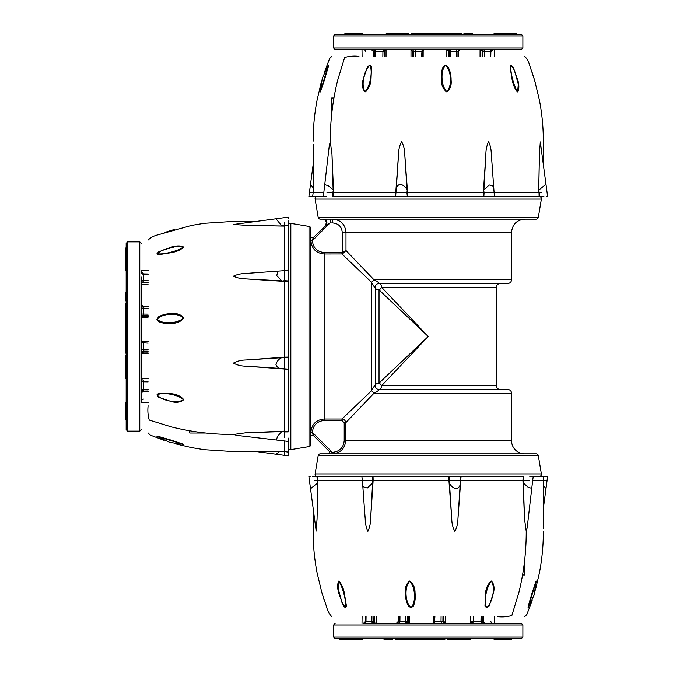 <?xml version="1.0" encoding="UTF-8"?>
<svg xmlns="http://www.w3.org/2000/svg" width="673" height="673" viewBox="0 0 673 673"><rect width="100%" height="100%" fill="white"/><g stroke="black" fill="none" stroke-linecap="round" stroke-linejoin="round"><path stroke-width="1.01" d="M373.936 393.284A3.786 1.969 -135 0 0 371.462 390.82C373.103 387.513 374.365 385.814 375.248 385.713A3.786 3.786 0 0 0 379.034 389.499C378.924 390.39 377.225 391.652 373.936 393.284L345.712 422.787L344.214 422.787L341.96 420.532L341.96 419.035L371.462 390.82C373.103 387.522 374.365 385.822 375.248 385.713L375.248 287.287L375.248 385.713A3.786 2.591 180 0 1 379.034 383.122L428.247 336.5L381.625 385.713A3.786 2.591 -90 0 1 379.034 389.499L507.745 389.499A3.786 3.786 0 0 1 511.53 393.284L373.936 393.284L378.537 390.533M500.174 389.499A3.786 3.786 0 0 1 496.388 385.713L496.388 287.287L381.625 287.287L428.247 336.5L379.034 289.878A3.786 2.591 0 0 1 375.248 287.287C374.365 287.186 373.103 285.478 371.462 282.18L341.96 253.965L341.96 252.468L342.439 253.931L345.989 250.507L373.936 279.716C377.225 281.356 378.933 282.618 379.034 283.501L500.174 283.501C497.877 283.728 496.615 284.99 496.388 287.287M326.674 196.432L308.89 196.432L310.522 184.267L313.164 187.86M333.253 196.432L333.581 192.646L332.824 192.646L332.832 196.432L407.325 196.432L395.64 196.432L407.325 196.432L406.946 192.646L333.581 192.646L331.966 154.083L330.275 141.7L329.282 145.595L324.731 184.646L328.357 185.756L333.135 189.929L331.966 154.083M493.553 192.646L484.089 192.646L483.845 196.432L494.075 196.432L483.45 196.432L494.075 196.432M541.9 192.646L539.334 192.646L539.485 196.432L542.261 196.432L539.132 196.432A2.271 2.271 0 0 1 541.378 199.073L315.124 199.073A2.271 2.271 0 0 1 317.362 196.432M318.152 217.244L538.35 217.244A2.271 2.271 0 0 1 536.103 219.146L320.39 219.146A2.271 2.271 0 0 1 318.152 217.244L315.124 199.073M538.35 217.244L541.378 199.073M288.179 438.073L288.179 455.857L276.014 454.225L279.606 451.583M288.179 431.494L284.393 431.166L284.393 431.923L288.179 431.915L288.179 357.422L288.179 369.107L288.179 357.422L284.393 357.8L284.393 431.166L245.83 432.781L233.447 434.472L236.921 435.414L276.401 440.016L277.503 436.39L281.676 431.612L245.83 432.781M284.393 271.194L284.393 280.658L288.179 280.902L288.179 270.63L288.179 281.297L288.179 270.63M284.393 222.847L284.393 225.413L288.179 225.262L288.179 222.485L288.179 225.615A2.271 2.271 0 0 1 290.829 223.369L290.829 449.631A2.271 2.271 0 0 1 288.179 447.385M309 446.603L309 226.397A2.271 2.271 0 0 1 310.892 228.643L310.892 444.357A2.271 2.271 0 0 1 309 446.603L290.829 449.631M309 226.397L290.829 223.369M529.819 476.568L547.603 476.568L547.082 480.354L543.33 480.354L543.851 476.568M523.241 476.568L522.921 480.354L523.67 480.354L523.661 476.568L449.169 476.568L460.862 476.568L449.169 476.568L449.547 480.354L522.921 480.354L524.528 518.917L526.227 531.3L527.161 527.825L531.763 488.354L528.137 487.244L523.358 483.071L524.528 518.917M362.94 480.354L372.405 480.354L372.649 476.568L362.377 476.568L373.044 476.568L362.377 476.568M314.594 480.354L317.16 480.354L317.008 476.568L314.232 476.568L317.362 476.568A2.271 2.271 0 0 1 315.124 473.927L541.378 473.927A2.271 2.271 0 0 1 539.132 476.568M538.35 455.756L318.152 455.756A2.271 2.271 0 0 1 320.39 453.854L536.103 453.854A2.271 2.271 0 0 1 538.35 455.756L541.378 473.927M318.152 455.756L315.124 473.927M341.96 420.532L324.142 420.532C316.991 421.264 313.08 425.21 312.407 432.36L310.892 432.36C311.649 424.293 316.066 419.851 324.142 419.035L341.96 419.035C344.231 419.262 345.476 420.516 345.712 422.787L345.712 440.605C344.913 448.664 340.471 453.08 332.386 453.854L332.386 452.34C339.554 451.659 343.499 447.747 344.214 440.605L344.214 422.787M332.386 452.34L332.386 453.854L524.78 453.854A13.25 13.25 0 0 1 511.53 440.605L511.53 393.284M342.439 253.931L324.142 253.965C316.083 253.166 311.666 248.724 310.892 240.64L312.407 240.598L313.475 237.384L326.699 224.807C327.255 221.711 326.632 219.827 324.823 219.146L322.577 219.146C324.874 219.373 326.136 220.635 326.363 222.931L325.522 225.463M326.228 225.068L325.252 225.606L326.363 222.931M324.823 219.146L330.073 219.146L330.073 222.931L326.699 224.807M310.892 432.403L310.892 436.693A1.514 1.514 0 0 1 313.475 435.616L329.131 451.272L313.475 435.616L312.407 432.403L310.892 432.403M342.254 232.395L345.989 232.395C345.182 224.319 340.74 219.903 332.681 219.146L524.78 219.146C516.729 219.928 512.313 224.345 511.53 232.395L345.989 232.395L345.989 250.507L342.254 252.451L342.254 232.395C341.657 226.616 338.469 223.461 332.681 222.931L332.681 219.146L330.073 219.146M312.407 432.403L332.344 452.34L329.131 451.272A1.514 1.514 0 0 1 328.062 453.854L332.344 453.854M371.462 390.82L371.462 282.18A3.786 1.969 135 0 0 373.936 279.716L511.53 279.716C511.345 281.97 510.084 283.232 507.745 283.501L379.034 283.501A3.786 2.591 -90 0 1 381.625 287.287A3.786 2.095 135 0 1 379.034 289.878L379.034 383.122A3.786 2.095 45 0 1 381.625 385.713L496.388 385.713M310.892 240.64L312.407 240.64C313.088 247.807 317 251.752 324.142 252.468L341.96 252.468M310.892 236.307A1.514 1.514 0 0 0 313.475 237.384M372.43 283.964L375.029 287.615M375.248 287.287A3.786 3.786 0 0 1 379.034 283.501M522.542 574.994L524.78 574.994L524.78 559.162M364.699 512.473L365.212 518.917C365.254 523.518 366.146 527.649 367.904 531.3C369.654 527.649 370.562 523.518 370.621 518.917L373.145 480.354L448.916 480.354L451.76 518.917C451.827 523.544 452.853 527.674 454.855 531.3C456.849 527.674 457.884 523.544 457.943 518.917L460.273 483.063C460.349 485.881 458.986 487.807 456.185 488.825C452.929 487.782 450.683 485.864 449.463 483.071L451.76 518.917M317.74 482.869L317.059 518.917L317.841 480.354L362.394 480.354L364.716 512.691M531.763 488.354L532.696 480.354L543.33 480.354L543.33 528.566M528.65 606.979L528.044 607.828L528.246 606.053L532.082 592.938L536.112 581.009L536.179 582.137M484.972 606.053L485.519 592.938C486.108 587.756 488.068 583.785 491.399 581.009C493.957 583.794 494.663 587.765 493.494 592.938L489.061 606.053L486.646 607.828L484.972 606.053M408.469 606.053C406.315 602.032 405.297 597.658 405.415 592.938C404.818 587.756 406.24 583.785 409.689 581.009C413.348 583.785 415.132 587.765 415.039 592.938C415.62 597.666 415.081 602.041 413.407 606.053L411.043 607.828L408.469 606.053M343.55 606.053L338.679 592.938C337.249 587.756 337.308 583.785 338.847 581.009C341.472 583.794 343.289 587.765 344.315 592.938L346.435 606.053L345.51 607.828L343.55 606.053M365.212 518.917L364.505 509.747M317.059 518.917L316.184 531.073L310.522 488.741L317.521 483.063L317.395 476.568L361.872 476.568L362.394 480.354M497.549 616.636C502.596 617.2 507.366 616.813 511.859 615.484L518.765 592.938C523.779 572.816 526.269 552.264 526.227 531.3M457.943 518.917L461.039 476.568M370.621 518.917L372.598 483.063L367.29 488.034L362.848 486.68M372.825 482.869L372.405 480.354L373.145 480.354L373.044 476.568L449.169 476.568M460.374 482.869L460.862 476.568M448.841 476.568L448.916 480.354L449.547 480.354L449.278 482.869M529.508 480.354L523.67 480.354L523.123 482.869M547.09 480.354L545.971 488.733L543.33 485.14M528.246 607.458L534.185 594.89L536.078 581.43L528.246 607.458A1.514 1.489 90.4 0 0 528.044 607.828M486.764 607.458C492.678 602.941 495.597 586.419 491.374 581.43C486.343 586.41 483.382 602.915 486.764 607.458A1.514 0.875 90.1 0 0 486.646 607.828M411.01 607.458C416.251 602.941 415.392 586.419 409.697 581.43C404.229 586.41 405.028 602.915 411.01 607.458L411.043 607.828M345.35 607.458C346.847 602.941 342.717 586.419 338.881 581.43L338.166 588.547L342.01 602.688L345.35 607.458A1.514 1.237 90.1 0 1 345.51 607.828M314.232 476.568L312.609 476.568M310.144 476.568L308.89 476.568L310.522 488.741M362.444 638.593L362.444 639.35L339.73 639.35L339.73 638.593M368.812 623.45L521.373 623.45L522.887 624.965L333.606 624.965L333.606 637.079L522.887 637.079L521.373 638.593L335.12 638.593L333.606 637.079M445.501 616.636L445.492 623.299L446.334 623.45M470.444 623.45L470.452 616.636M483.298 616.636L483.281 622.239L485.704 623.45M376.434 616.636L376.417 623.45L396.204 623.45L398.492 621.179L405.811 621.415L405.861 616.636M405.777 623.45L407.249 622.315A1.136 1.127 90 0 0 408.376 623.45L405.777 623.45L405.811 621.415L408.191 622.315L408.2 616.636M398.492 621.229A2.271 2.263 -90 0 1 396.229 623.45L399.097 623.45A2.271 0.824 90 0 0 399.922 621.415L399.972 616.636M375.643 623.45L374.398 622.315L372.236 623.45L371.858 621.415L373.843 621.532L373.818 622.315A1.136 1.127 90 0 0 374.954 623.45L364.085 623.45A2.271 1.91 90 0 0 365.986 621.415L371.858 621.415L371.925 616.636M473.641 616.636L473.565 621.415L472.396 623.45L483.862 623.45A2.271 2.263 90 0 1 481.607 621.179L480.951 621.415L481.044 616.636M471.706 622.466A1.136 1.127 90 0 1 470.587 623.45L471.285 623.45M409.647 616.636L409.638 623.45L408.191 622.315M470.57 623.45L471.706 622.382L471.731 621.515L480.951 621.415A2.271 1.624 90 0 0 482.558 623.45M481.683 616.636L481.607 621.179L482.911 621.179L482.928 616.636M366.062 616.636L365.986 621.415L365.717 616.636M445.181 623.45A2.271 2.263 90 0 1 442.918 621.179L441.025 621.415L441.084 616.636M434.901 616.636L434.396 623.45L433.614 621.524L434.842 621.415L441.025 621.415L441.395 623.45M363.378 623.45A2.271 2.263 -90 0 0 365.632 621.255M445.492 623.299L443.827 621.179L443.835 616.636M483.281 622.239L482.911 621.179M493.116 623.45A2.271 2.263 90 0 1 490.861 621.179M433.597 622.416A1.136 1.127 90 0 1 432.47 623.45M433.605 622.315L432.461 623.45M471.714 622.315L472.396 623.45M470.276 638.593L470.276 639.35L461.771 639.35M468.896 639.35L468.896 638.593M467.71 639.35L467.71 638.593M464.059 639.35L464.059 638.593M430.88 638.593L430.88 639.35L430.434 638.593M430.434 639.35L420.028 639.35L420.028 638.593M419.355 639.35L419.355 638.593L419.355 639.35L417.142 639.35M417.908 638.593L417.908 639.35L395.253 639.35L395.253 638.593M392.544 638.593L392.544 639.35L384.014 639.35L384.014 638.593M389.65 639.35L389.65 638.593M400.157 639.35L400.157 638.593M400.326 639.35L400.326 638.593M407.821 639.35L407.821 638.593M408.78 639.35L408.78 638.593M417.782 639.35L417.782 638.593M413.878 639.35L413.878 638.593M413.466 639.35L413.466 638.593M412.28 639.35L412.28 638.593M428.558 639.35L428.558 638.593L428.583 639.35M425.673 639.35L425.673 638.593M444.887 638.593L444.887 639.35L430.922 639.35M462.359 638.593L462.359 639.35L447.579 639.35L447.579 638.593M459.213 639.35L459.213 638.593M459.045 639.35L459.045 638.593M454.721 639.35L454.721 638.593M448.109 639.35L448.109 638.593M447.94 639.35L447.94 638.593M511.615 638.593L511.615 639.35L506.904 639.35M507.408 638.593L507.408 639.35L500.535 639.35M506.609 639.35L506.609 638.593M506.651 639.35L506.651 638.593M507.173 639.35L507.173 638.593M511.53 639.35L511.758 638.593M500.569 638.593L500.569 639.35L500.182 638.593M500.182 639.35L497.742 639.35L497.709 638.593M498.188 639.35L494.083 639.35L494.066 638.593M126.154 270.697L125.397 270.697L125.397 247.984L126.154 247.984M141.296 277.066L141.296 395.934M126.154 429.626L126.154 243.374L127.668 241.859L127.668 431.141L126.154 429.626M148.11 353.754L141.448 353.746L141.296 354.587M141.296 378.697L148.11 378.706M148.11 391.551L142.508 391.535L141.296 393.957L141.296 402.748L148.11 402.656M126.154 308.411L126.154 303.506L125.397 303.506L125.397 308.411L126.154 308.411M148.11 284.687L141.296 284.671M148.11 308.226L143.332 308.175L143.214 315.519L142.432 315.494A1.136 1.127 180 0 0 141.296 316.63L141.296 314.03L148.11 314.114M143.517 306.745A2.271 2.263 0 0 1 141.296 304.482L141.296 307.351A2.271 0.824 180 0 0 143.332 308.175L143.568 306.745L141.296 304.457M148.11 274.306L143.332 274.239L143.214 282.096L142.432 282.071A1.136 1.127 180 0 0 141.296 283.198L141.296 280.49L148.11 280.178M143.492 273.886A2.271 2.263 0 0 1 141.296 271.631L141.296 272.338A2.271 1.91 180 0 0 143.332 274.239L148.11 273.97L143.526 273.877L141.296 271.606M148.11 381.894L143.332 381.818L141.296 380.649L141.296 392.115A2.271 2.263 180 0 1 143.568 389.86L143.332 389.204L148.11 389.297M142.281 379.959A1.136 1.127 180 0 1 141.296 378.84L141.296 379.538M148.11 317.9L141.296 317.892L142.432 316.445L148.11 316.453M141.296 378.823L142.365 379.959L143.231 379.984L143.332 389.204A2.271 1.624 180 0 0 141.296 390.811M148.11 389.936L143.568 389.86L143.568 391.164L148.11 391.181M141.296 353.434A2.271 2.263 180 0 1 143.568 351.171L143.332 349.279L148.11 349.337M148.11 343.154L141.296 342.641L143.223 341.867L143.332 343.095L143.332 349.279L141.296 349.649M141.448 353.746L143.568 352.08L148.11 352.088M142.508 391.535L143.568 391.164M141.296 401.369A2.271 2.263 180 0 1 143.568 399.114M141.296 280.49L142.432 282.071L141.296 283.897M141.296 314.03L142.432 316.445M142.331 341.85A1.136 1.127 180 0 1 141.296 340.723L142.39 341.842L148.11 341.926L143.223 341.867M142.432 379.967L141.296 380.649M126.154 378.529L125.397 378.529L125.397 370.024M125.397 377.149L126.154 377.149M125.397 375.963L126.154 375.963M125.397 372.312L126.154 372.312M126.154 339.133L125.397 339.133L126.154 338.687M125.397 338.687L125.397 336.811L126.154 336.837M126.154 327.6L125.397 327.608L125.397 325.396M126.154 326.161L125.397 326.161L125.397 308.411M126.154 300.797L125.397 300.797L125.397 292.267L126.154 292.267M125.397 297.903L126.154 297.903M125.397 308.579L126.154 308.579M125.397 316.074L126.154 316.074M125.397 317.033L126.154 317.033M125.397 326.035L126.154 326.035M125.397 322.123L126.154 322.123M125.397 321.719L126.154 321.719M125.397 320.533L126.154 320.533M126.154 336.811L125.397 336.811L125.397 328.281L126.154 328.281M125.397 333.917L126.154 333.917M126.154 353.14L125.397 353.14L125.397 339.175M126.154 370.613L125.397 370.613L125.397 355.832L126.154 355.832M125.397 367.466L126.154 367.466M125.397 367.29L126.154 367.29M125.397 362.974L126.154 362.974M125.397 356.362L126.154 356.362M125.397 356.194L126.154 356.194M126.154 419.868L125.397 419.868L125.397 415.157M126.154 415.662L125.397 415.662L125.397 408.789L126.154 408.822M125.397 414.862L126.154 414.862M125.397 414.905L126.154 414.905M125.397 415.426L126.154 415.426M125.397 419.784L126.154 420.011M125.397 408.822L126.154 408.427M125.397 408.427L125.397 405.996M125.397 406.442L125.397 402.328L126.154 402.319M494.049 34.407L494.049 33.65L516.763 33.65L516.763 34.407M490.44 56.364L490.508 51.585L490.777 56.364L490.869 51.779L493.141 49.55L521.373 49.55L335.12 49.55L333.606 48.035L522.887 48.035L522.887 35.921L333.606 35.921L335.12 34.407L521.373 34.407L522.887 35.921M410.993 56.364L411.001 49.701L410.16 49.55M386.05 49.55L386.041 56.364M373.195 56.364L373.212 50.761L370.789 49.55L361.998 49.55L362.091 56.364M480.059 56.364L480.076 49.55L482.095 50.685L482.078 56.364M487.681 49.55L492.417 49.55A2.271 1.91 -90 0 0 490.508 51.585L484.644 51.585L484.577 56.364M456.521 56.364L456.572 51.585L449.228 51.468L449.253 50.685A1.136 1.127 -90 0 0 448.117 49.55L450.717 49.55L450.632 56.364M457.968 56.364L458.019 51.796A2.271 2.263 90 0 1 460.265 49.55L457.396 49.55A2.271 0.824 -90 0 0 456.572 51.585L458.002 51.821L460.29 49.55M482.095 50.685L484.257 49.55L484.644 51.585L482.65 51.468L482.676 50.685A1.136 1.127 -90 0 0 481.548 49.55L492.417 49.55M382.853 56.364L382.929 51.585L384.106 49.55L372.632 49.55A2.271 2.263 -90 0 1 374.895 51.821L375.551 51.585L375.45 56.364M384.779 50.685L384.763 51.485L384.106 49.55L385.208 49.55M446.847 56.364L446.855 49.55L448.302 50.685L448.294 56.364M374.811 56.364L374.895 51.821L373.582 51.821L373.565 56.364M411.312 49.55A2.271 2.263 -90 0 1 413.575 51.821L415.468 51.585L415.409 56.364M421.592 56.364L422.106 49.55L422.88 51.476L421.651 51.585L415.468 51.585L415.098 49.55M493.116 49.55A2.271 2.263 90 0 0 490.861 51.745M411.001 49.701L412.667 51.821L412.658 56.364M373.212 50.761L373.582 51.821M373.936 49.55A2.271 1.624 -90 0 1 375.551 51.585L384.763 51.485L384.678 56.364M363.378 49.55A2.271 2.263 -90 0 1 365.641 51.821M450.717 49.55L448.302 50.685M422.896 50.584A1.136 1.127 -90 0 1 424.024 49.55L422.905 50.643L422.829 56.364L422.871 51.468M384.788 50.534A1.136 1.127 -90 0 1 385.907 49.55L384.788 50.618M386.218 34.407L386.218 33.65L394.723 33.65M387.598 33.65L387.598 34.407M388.784 33.65L388.784 34.407M392.435 33.65L392.435 34.407M425.614 34.407L425.614 33.65L426.059 34.407M426.059 33.65L427.935 33.65L427.91 34.407M437.139 33.65L437.139 34.407L437.139 33.65L439.351 33.65M438.594 34.407L438.594 33.65L461.241 33.65L461.241 34.407M463.933 33.65L463.933 34.407L463.958 33.65L472.48 33.65L472.48 34.407M466.843 33.65L466.843 34.407M456.344 33.65L456.344 34.407M456.168 33.65L456.168 34.407M448.672 33.65L448.672 34.407M447.722 33.65L447.722 34.407M438.712 33.65L438.712 34.407M442.624 33.65L442.624 34.407M443.027 33.65L443.027 34.407M444.222 33.65L444.222 34.407M427.935 34.407L427.935 33.65L436.466 33.65L436.466 34.407M430.829 33.65L430.829 34.407M411.607 34.407L411.607 33.65L425.572 33.65M394.142 34.407L394.142 33.65L408.923 33.65L408.923 34.407M397.28 33.65L397.28 34.407M397.457 33.65L397.457 34.407M401.781 33.65L401.781 34.407M408.385 33.65L408.385 34.407M408.553 33.65L408.553 34.407M344.879 34.407L344.879 33.65L349.59 33.65M349.085 34.407L349.085 33.65L355.958 33.65M349.884 33.65L349.884 34.407M349.842 33.65L349.842 34.407M349.329 33.65L349.329 34.407M344.963 33.65L344.736 34.407M355.924 34.407L355.924 33.65L356.32 34.407M356.32 33.65L358.751 33.65M358.305 33.65L362.419 33.65L362.427 34.407M189.752 430.796L189.752 433.033L205.585 433.033M252.274 272.952L245.83 273.465C241.228 273.507 237.098 274.399 233.447 276.157C237.098 277.907 241.228 278.815 245.83 278.874L284.393 281.39L284.393 357.17L245.83 360.005C241.203 360.072 237.073 361.107 233.447 363.109C237.073 365.103 241.203 366.137 245.83 366.188L281.684 368.526C278.866 368.602 276.948 367.239 275.922 364.438C276.965 361.182 278.883 358.936 281.676 357.716L245.83 360.005M281.878 225.993L245.83 225.312L284.393 226.094L284.393 270.647L252.055 272.969M276.401 440.016L284.393 440.95L284.393 455.335M157.768 436.903L156.918 436.297L158.693 436.499L171.808 440.335L183.737 444.365L182.61 444.424M158.693 393.225L171.808 393.772C176.991 394.361 180.961 396.321 183.737 399.653C180.961 402.21 176.982 402.917 171.808 401.747L158.693 397.314L156.918 394.9L158.693 393.225M158.693 316.722C162.715 314.569 167.089 313.551 171.808 313.668C176.991 313.071 180.961 314.493 183.737 317.942C180.961 321.601 176.982 323.385 171.808 323.284C167.081 323.873 162.715 323.334 158.693 321.652L156.918 319.296L158.693 316.722M158.693 251.803L171.808 246.932C176.991 245.502 180.961 245.561 183.737 247.1C180.961 249.725 176.982 251.542 171.808 252.568L158.693 254.688L156.918 253.763L158.693 251.803M245.83 273.465L255 272.758M245.83 225.312L233.674 224.437L276.006 218.775L281.684 225.775L288.179 225.648L288.179 270.125L284.393 270.647M148.11 405.802C147.547 410.85 147.934 415.62 149.263 420.112L171.808 427.019C191.94 432.032 212.483 434.514 233.447 434.472M245.83 366.188L288.179 369.292M245.83 278.874L281.684 280.851L276.712 275.543L278.067 271.101M281.878 281.078L284.393 280.658L284.393 281.39L288.179 281.297L288.179 357.422M281.878 368.627L288.179 369.107M288.179 357.094L284.393 357.17L284.393 357.8L281.878 357.531M284.393 437.753L284.393 431.923L281.878 431.376M157.289 436.499L169.857 442.439L183.317 444.331L157.289 436.499A1.514 1.489 -179.6 0 0 156.918 436.297M157.289 395.017C161.806 400.931 178.328 403.85 183.317 399.627C178.337 394.597 161.831 391.636 157.289 395.017A1.514 0.875 -179.9 0 0 156.918 394.9M157.289 319.263C161.806 324.504 178.328 323.646 183.317 317.95C178.337 312.482 161.831 313.281 157.289 319.263L156.918 319.296M157.289 253.603C161.806 255.101 178.328 250.97 183.317 247.134L176.2 246.419L162.058 250.263L157.289 253.603A1.514 1.237 -179.9 0 1 156.918 253.763M288.179 222.485L288.179 220.862M288.179 218.397L288.179 217.143L276.006 218.775M333.951 98.006L331.713 98.006L331.713 113.838M491.795 160.527L491.282 154.083C491.248 149.482 490.348 145.351 488.598 141.7C486.84 145.351 485.931 149.482 485.872 154.083L483.357 192.646L407.577 192.646L404.742 154.083C404.675 149.456 403.64 145.326 401.638 141.7C399.644 145.326 398.618 149.456 398.559 154.083L396.22 189.937C396.145 187.119 397.507 185.193 400.309 184.175C403.564 185.218 405.811 187.136 407.03 189.929L404.742 154.083M538.753 190.131L539.435 154.083L538.652 192.646L494.1 192.646L491.778 160.309M324.731 184.646L323.797 192.646L309.412 192.646M327.844 66.021L328.449 65.172L328.247 66.947L324.411 80.062L320.382 91.991L320.323 90.863M371.521 66.947L370.974 80.062C370.386 85.244 368.425 89.215 365.094 91.991C362.537 89.206 361.838 85.235 362.999 80.062L367.433 66.947L369.847 65.172L371.521 66.947M448.025 66.947C450.178 70.968 451.196 75.342 451.087 80.062C451.684 85.244 450.254 89.215 446.805 91.991C443.145 89.215 441.362 85.235 441.463 80.062C440.874 75.334 441.412 70.959 443.095 66.947L445.459 65.172L448.025 66.947M512.944 66.947L517.815 80.062C519.245 85.244 519.194 89.215 517.646 91.991C515.022 89.206 513.205 85.235 512.187 80.062L510.058 66.947L510.984 65.172L512.944 66.947M491.282 154.083L491.988 163.253M539.435 154.083L540.31 141.927L545.971 184.259L538.972 189.937L539.098 196.432L494.621 196.432L494.1 192.646M358.945 56.364C353.897 55.8 349.127 56.187 344.643 57.516L337.728 80.062C332.714 100.184 330.233 120.736 330.275 141.7M398.559 154.083L395.463 196.432M485.872 154.083L483.895 189.937L489.204 184.966L493.645 186.32M483.668 190.131L484.089 192.646L483.357 192.646L483.45 196.432L407.325 196.432M396.119 190.131L395.64 196.432M407.653 196.432L407.577 192.646L406.946 192.646L407.215 190.131M326.994 192.646L332.824 192.646L333.371 190.131M328.247 65.542L322.308 78.11L320.415 91.57L328.247 65.542A1.514 1.489 -89.6 0 0 328.449 65.172M369.729 65.542C363.824 70.059 360.896 86.581 365.119 91.57C370.15 86.59 373.12 70.085 369.729 65.542A1.514 0.875 -89.9 0 0 369.847 65.172M445.492 65.542C440.243 70.059 441.101 86.581 446.805 91.57C452.264 86.59 451.465 70.085 445.492 65.542L445.459 65.172M511.144 65.542C509.646 70.059 513.777 86.581 517.613 91.57L518.328 84.453L514.483 70.312L511.144 65.542A1.514 1.237 -89.9 0 1 510.984 65.172M542.261 196.432L543.885 196.432M546.35 196.432L547.603 196.432L547.082 192.646M345.712 422.787L345.712 440.605L511.53 440.605M324.142 252.468L324.142 420.532M332.681 222.931L330.073 222.931L312.407 240.64M345.712 440.605L344.214 440.605M329.131 451.272A1.514 1.514 0 0 1 328.062 453.854M433.328 623.047L433.336 616.636M398.172 622.323L398.18 616.636M471.739 621.532L471.706 622.382M398.492 621.179L398.542 616.636L398.475 621.204M407.316 616.636L407.266 621.532M374.398 622.315L374.415 616.636M373.919 616.636L373.843 621.532M442.969 616.636L442.918 621.179L443.827 621.179M433.622 621.507L433.597 622.365M467.399 639.35L467.399 638.593M418.135 639.35L418.135 638.593M386.613 639.35L386.613 638.593M422.627 639.35L422.627 638.593M437.071 639.35L437.071 638.593M444.845 639.35L444.845 638.593M511.32 639.35L511.32 638.593M505.364 639.35L505.364 638.593M502.58 639.35L502.58 638.593M501.469 639.35L501.469 638.593M501.192 639.35L501.192 638.593M141.296 429.626L139.782 431.141L139.782 241.859L127.668 241.859M141.7 341.581L148.11 341.59M142.424 306.425L148.11 306.434M143.214 379.993L142.365 379.959M143.568 306.745L148.11 306.795M148.11 315.57L143.214 315.519M142.432 282.652L148.11 282.668M148.11 282.172L143.214 282.096M148.11 351.222L143.568 351.171L143.568 352.08M125.397 375.652L126.154 375.652M125.397 326.388L126.154 326.388M125.397 294.867L126.154 294.867M125.397 330.88L126.154 330.88M125.397 345.325L126.154 345.325M125.397 353.098L126.154 353.098M125.397 419.573L126.154 419.573M125.397 413.617L126.154 413.617M125.397 410.833L126.154 410.833M125.397 409.722L126.154 409.722M125.397 409.445L126.154 409.445M423.166 49.953L423.157 56.364M458.321 50.677L458.313 56.364M458.002 51.821L457.951 56.364M449.177 56.364L449.228 51.468M482.575 56.364L482.65 51.468M413.525 56.364L413.575 51.821L412.667 51.821M389.095 33.65L389.095 34.407M438.367 33.65L438.367 34.407M469.88 33.65L469.88 34.407M433.866 33.65L433.866 34.407M419.43 33.65L419.43 34.407M411.649 33.65L411.649 34.407M345.173 33.65L345.173 34.407M351.129 33.65L351.129 34.407M353.914 33.65L353.914 34.407M355.024 33.65L355.024 34.407M355.302 33.65L355.302 34.407M511.53 232.395L511.53 279.716M535.38 590.103L539.376 573.068C542.051 559.12 543.363 545.391 543.313 531.872M331.806 616.636C329.265 614.104 327.515 610.806 326.565 606.735L321.955 593.014L317.118 573.068C314.442 559.12 313.13 545.391 313.181 531.872L313.164 508.552M545.971 488.733L543.33 508.552M324.344 600.526L321.114 590.103M532.15 600.526L526.841 614.525L524.696 616.636M532.696 480.354L533.218 476.568M522.887 624.965L522.887 637.079M494.403 616.636L494.495 623.45M362.091 616.636L361.998 623.45M333.606 624.965L335.12 623.45M365.708 616.636L365.624 621.221L363.353 623.45M392.569 639.35L392.569 638.593M506.71 639.35L506.71 638.593M139.782 431.141L127.668 431.141M148.11 270.344L141.296 270.252M139.782 241.859L141.296 243.374M148.11 306.779L143.542 306.728M125.397 327.608L126.154 327.608M125.397 300.823L126.154 300.823M125.397 414.963L126.154 414.963M125.397 405.962L126.154 405.962M333.606 48.035L333.606 35.921M494.403 56.364L494.495 49.55M522.887 48.035L521.373 49.55M384.763 51.485L384.687 56.364M349.783 33.65L349.783 34.407M358.785 33.65L358.785 34.407M174.644 443.633L191.679 447.629L204.281 449.707L232.875 451.566L284.393 451.583L288.179 452.105M148.11 240.059C150.643 237.519 153.94 235.769 158.012 234.818L191.679 225.371L204.281 223.293L232.875 221.434L256.194 221.417M276.014 454.225L256.194 451.583M164.22 232.597L174.644 229.367M164.22 440.403L150.222 435.095L148.11 432.949M284.393 440.95L288.179 441.471M313.164 144.434L313.164 192.646L312.642 196.432M321.114 82.897L317.118 99.932C314.442 113.88 313.13 127.609 313.181 141.128M524.688 56.364C527.228 58.896 528.978 62.194 529.929 66.265L534.539 79.986L539.376 99.932C542.051 113.88 543.363 127.609 543.313 141.128L543.33 164.448M310.522 184.267L313.164 164.448M532.15 72.474L535.38 82.897M324.344 72.474L329.652 58.475L331.797 56.364M547.09 192.646L545.971 184.259M323.797 192.646L323.276 196.432"/></g></svg>
